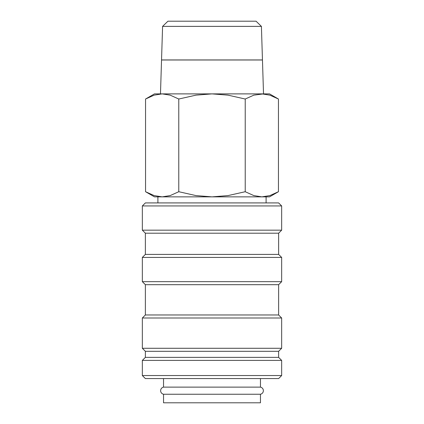 <?xml version="1.0" encoding="UTF-8"?>
<svg xmlns="http://www.w3.org/2000/svg" width="424" height="424" viewBox="0 0 424 424"><rect width="100%" height="100%" fill="white"/><g stroke="black" fill="none" stroke-linecap="round" stroke-linejoin="round"><path stroke-width="0.64" d="M163.542 378.574L163.542 387.123A3.636 3.636 0 0 0 163.542 394.246L163.542 402.8L260.458 402.8L260.458 394.246L163.542 394.246M260.458 394.246A3.636 3.636 0 0 0 260.458 387.123L260.458 378.574M281.658 205.942L278.626 202.916L145.374 202.916L142.342 205.942L142.342 230.174L145.374 233.2L145.374 254.4L142.342 257.426L142.342 281.658L145.374 284.684L145.374 314.974L142.342 318L142.342 348.284L145.374 351.316L145.374 357.374L142.342 360.4L142.342 375.542L145.374 378.574L278.626 378.574L281.658 375.542L281.658 360.4L278.626 357.374L278.626 351.316L281.658 348.284L281.658 318L278.626 314.974L278.626 284.684L281.658 281.658L281.658 257.426L278.626 254.4L278.626 233.2L281.658 230.174L281.658 205.942L142.342 205.942M278.446 99.025L269.542 93.884L261.836 93.884L269.834 95.146L278.446 99.025L278.446 191.717L269.834 195.597L261.836 196.858L266.092 196.858L266.092 202.916M162.164 93.884L170.167 95.146L178.78 99.025L195.994 95.146L212 93.884L154.458 93.884L145.554 99.025L154.166 95.146L162.164 93.884L160.479 93.884L161.539 59.996L262.461 59.996L263.521 93.884L253.833 95.146L245.22 99.025L228.006 95.146L212 93.884L261.836 93.884M261.836 196.858L253.833 195.597L245.22 191.717L228.006 195.597L212 196.858L269.542 196.858L278.446 191.717M145.554 191.717L154.458 196.858L212 196.858L195.994 195.597L178.78 191.717L170.167 195.597L162.164 196.858L154.166 195.597L145.554 191.717L145.554 99.025M162.164 196.858L157.908 196.858L157.908 202.916M162.588 26.383L167.936 21.2L256.064 21.2L261.412 26.383L262.461 59.938L161.539 59.938L162.588 26.383L261.412 26.383M163.542 387.123L260.458 387.123M178.78 191.717L178.78 99.025M245.22 191.717L245.22 99.025M142.342 375.542L281.658 375.542M142.342 360.4L281.658 360.4M145.374 357.374L278.626 357.374M145.374 351.316L278.626 351.316M142.342 348.284L281.658 348.284M142.342 318L281.658 318M145.374 314.974L278.626 314.974M145.374 284.684L278.626 284.684M142.342 281.658L281.658 281.658M142.342 257.426L281.658 257.426M145.374 254.4L278.626 254.4M145.374 233.2L278.626 233.2M142.342 230.174L281.658 230.174"/></g></svg>
